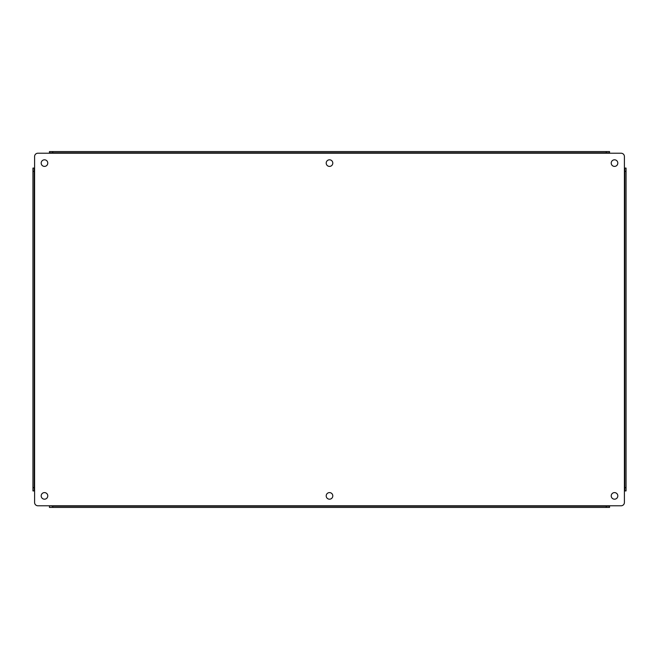 <?xml version="1.0" encoding="UTF-8"?>
<svg xmlns="http://www.w3.org/2000/svg" width="659" height="659" viewBox="0 0 659 659"><rect width="100%" height="100%" fill="white"/><g stroke="black" fill="none" stroke-linecap="round" stroke-linejoin="round"><path stroke-width="0.99" d="M44.483 166.398A3.295 3.295 0 0 1 41.188 163.102A3.295 3.295 0 0 1 44.483 159.808A3.295 3.295 0 0 1 47.777 163.102A3.295 3.295 0 0 1 44.483 166.398M44.483 499.192A3.295 3.295 0 0 1 41.188 495.897A3.295 3.295 0 0 1 44.483 492.602A3.295 3.295 0 0 1 47.777 495.897A3.295 3.295 0 0 1 44.483 499.192M329.5 166.398A3.295 3.295 0 0 1 326.205 163.102A3.295 3.295 0 0 1 329.5 159.808A3.295 3.295 0 0 1 332.795 163.102A3.295 3.295 0 0 1 329.5 166.398M329.5 499.192A3.295 3.295 0 0 1 326.205 495.897A3.295 3.295 0 0 1 329.5 492.602A3.295 3.295 0 0 1 332.795 495.897A3.295 3.295 0 0 1 329.5 499.192M614.518 166.398A3.295 3.295 0 0 1 611.222 163.102A3.295 3.295 0 0 1 614.518 159.808A3.295 3.295 0 0 1 617.812 163.102A3.295 3.295 0 0 1 614.518 166.398M614.518 499.192A3.295 3.295 0 0 1 611.222 495.897A3.295 3.295 0 0 1 614.518 492.602A3.295 3.295 0 0 1 617.812 495.897A3.295 3.295 0 0 1 614.518 499.192M609.55 506.178L606.255 506.178L606.255 507.43L609.55 507.43L609.55 505.782L37.892 505.782A3.295 3.295 0 0 1 34.597 502.488L34.597 168.07L32.95 168.07L34.202 168.07L34.202 487.635L32.95 487.635L32.95 168.07M609.55 505.782L621.107 505.782A3.295 3.295 0 0 0 624.403 502.488L624.403 490.93L626.05 490.93L624.798 490.93L624.798 168.07L626.05 168.07L624.403 168.07L624.403 156.512A3.295 3.295 0 0 0 621.107 153.218L609.55 153.218L609.55 151.57L49.45 151.57L49.45 153.218L37.892 153.218A3.295 3.295 0 0 0 34.597 156.512L34.597 168.07M49.45 506.178L49.45 507.43L52.745 507.43L52.745 506.178L49.45 505.782M606.255 507.43L52.745 507.43M626.05 490.93L626.05 168.07M32.95 487.635L32.95 490.93L34.597 490.93M606.255 506.178L52.745 506.178M606.255 151.57L606.255 152.822L609.55 152.822M606.255 152.822L49.45 152.822M34.202 490.93L34.202 487.635M49.45 153.218L609.55 153.218M624.403 168.07L624.403 490.93M626.05 487.635L624.798 487.635M624.798 171.365L626.05 171.365M52.745 152.822L52.745 151.57M32.95 171.365L34.202 171.365"/></g></svg>
